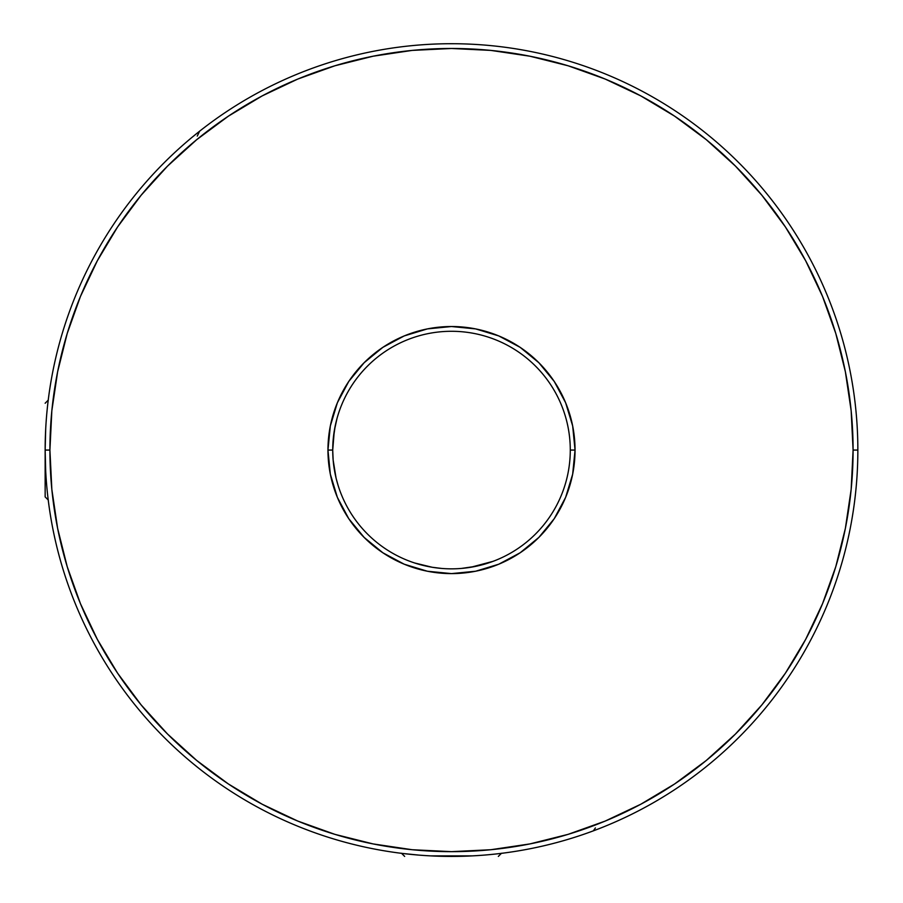 <?xml version="1.0" encoding="UTF-8"?>
<svg xmlns="http://www.w3.org/2000/svg" width="903" height="903" viewBox="0 0 903 903"><rect width="100%" height="100%" fill="white"/><g stroke="black" fill="none" stroke-linecap="round" stroke-linejoin="round"><path stroke-width="1.35" d="M45.692 429.106L45.15 450.066A406.35 406.35 0 0 1 451.5 43.716A406.35 406.35 0 0 1 857.85 450.066A406.35 406.35 0 0 1 451.5 856.416A406.35 406.35 0 0 1 45.15 450.066L45.15 496.898L45.15 450.066A406.35 406.35 0 0 0 451.5 856.416A406.35 406.35 0 0 0 857.85 450.066L853.087 450.066A401.587 401.587 0 0 1 451.5 851.653A401.587 401.587 0 0 1 49.913 450.066L45.15 450.066L45.692 471.039M430.539 855.875L472.472 855.875M418.62 855.085L401.598 853.358M48.852 395.356L48.209 400.164L48.852 395.356M335.227 425.787L333.128 440.212L332.722 450.066L334.291 430.81L332.722 450.066A118.778 118.778 0 0 1 451.5 331.288A118.778 118.778 0 0 1 570.278 450.066A118.778 118.778 0 0 0 451.5 331.288A118.778 118.778 0 0 0 332.722 450.066L327.958 450.066A123.542 123.542 0 0 1 451.5 326.525A123.542 123.542 0 0 1 575.042 450.066L570.278 450.066A118.778 118.778 0 0 1 451.5 568.845A118.778 118.778 0 0 1 332.722 450.066L333.139 460.033M339.979 490.95L340.217 491.593M338.117 485.464L336.232 478.748M336.04 477.947L333.128 459.943L332.722 450.066A118.778 118.778 0 0 0 451.5 568.845A118.778 118.778 0 0 0 570.278 450.066L575.042 450.066L572.671 474.165L565.639 497.339L554.228 518.706L538.854 537.42L520.139 552.783L498.783 564.206L475.599 571.238L451.5 573.608L427.401 571.238L404.217 564.206L382.861 552.783L364.146 537.42L348.772 518.706L337.361 497.339L330.329 474.165L327.958 450.066L330.329 425.968L337.361 402.783L348.772 381.427L364.146 362.713L382.861 347.339L404.217 335.927L427.401 328.895L451.5 326.525L475.599 328.895L498.783 335.927L520.139 347.339L538.854 362.713L554.228 381.427L565.639 402.783L572.671 425.968L575.042 450.066A123.542 123.542 0 0 1 451.5 573.608A123.542 123.542 0 0 1 327.958 450.066L332.722 450.066M334.054 467.81L334.268 469.142M336.04 422.175L335.352 425.211M337.056 418.258L336.379 420.798M483.274 564.522L484.324 564.217M493.038 561.339L470.79 567.265L479.662 565.459M461.365 568.438L476.005 566.294M432.232 567.276L423.631 565.526L432.232 567.276M440.687 568.348L441.657 568.438M414.533 562.953L432.21 567.265L441.646 568.438M852.195 517.6L853.256 511.019M705.164 767.516L706.248 766.647M192.666 763.317L197.836 767.516M49.744 511.019L49.958 512.396M309.639 69.283L303.408 71.664M599.592 71.664L598.294 71.156M423.631 565.526L419.714 564.51M853.087 450.066L851.157 410.707L845.366 371.72L835.794 333.489L822.52 296.387L805.668 260.764L785.407 226.958L761.929 195.308L735.46 166.107L706.259 139.638L674.609 116.16L640.803 95.899L605.179 79.046L568.077 65.772L529.847 56.2L490.86 50.41L451.5 48.48L412.14 50.41L373.153 56.2L334.923 65.772L297.821 79.046L262.197 95.899L228.391 116.16L196.741 139.638L167.54 166.107L141.071 195.308L117.593 226.958L97.332 260.764L80.48 296.387L67.206 333.489L57.634 371.72L51.843 410.707L49.913 450.066L51.843 489.426L57.634 528.413L67.206 566.644L80.48 603.746L97.332 639.369L117.593 673.175L141.071 704.825L167.54 734.026L196.741 760.495L228.391 783.973L262.197 804.234L297.821 821.087L334.923 834.361L373.153 843.933L412.14 849.723L451.5 851.653L490.86 849.723L529.847 843.933L568.077 834.361L605.179 821.087L640.803 804.234L674.609 783.973L706.259 760.495L735.46 734.026L761.929 704.825L785.407 673.175L805.668 639.369L822.52 603.746L835.794 566.644L845.366 528.413L851.157 489.426L853.087 450.066L857.85 450.066A406.35 406.35 0 0 0 451.5 43.716A406.35 406.35 0 0 0 45.15 450.066L49.913 450.066A401.587 401.587 0 0 1 451.5 48.48A401.587 401.587 0 0 1 853.087 450.066M334.291 430.81L337.045 418.303M48.209 499.969L48.852 504.777M501.402 853.358L506.211 852.714M336.187 421.577L336.04 422.198M852.195 382.533L853.256 389.114M705.164 132.617L706.248 133.486M192.666 136.816L197.836 132.617M49.744 389.114L49.958 387.737M309.639 830.85L303.408 828.469M599.592 828.469L593.361 830.85L595.404 827.916M593.361 830.85L598.294 828.977M199.619 131.195L197.249 136.105M48.322 500.081L45.15 496.898M48.322 400.052L45.15 403.235M501.515 853.245L498.332 856.416M401.485 853.245L404.668 856.416"/></g></svg>
